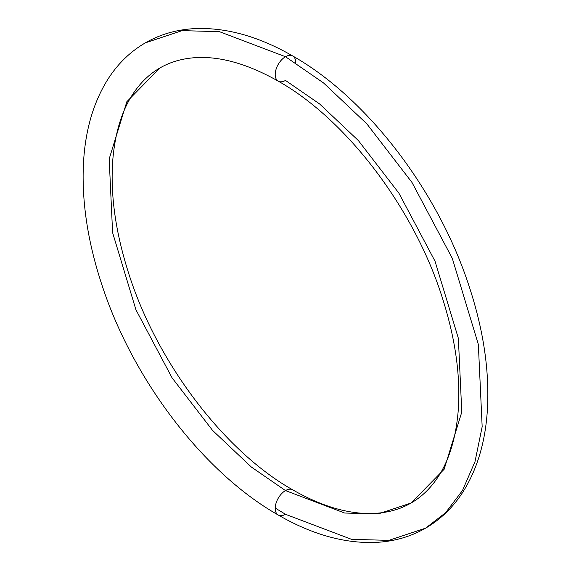 <?xml version="1.0" encoding="UTF-8"?>
<svg xmlns="http://www.w3.org/2000/svg" width="571" height="571" viewBox="0 0 571 571"><rect width="100%" height="100%" fill="white"/><g stroke="black" fill="none" stroke-linecap="round" stroke-linejoin="round"><path stroke-width="0.86" d="M411.07 503.015C420.777 497.434 429.192 489.611 436.294 479.569C448.485 462.324 455.779 439.463 458.192 410.992C460.733 377.017 455.587 339.709 442.739 299.076C414.867 209.379 346.697 119.596 278.227 81.139C246.572 63.253 218.015 55.501 192.555 57.885C180.407 59.041 169.523 62.403 159.901 67.985C150.187 73.566 141.779 81.389 134.677 91.431C122.487 108.676 115.185 131.537 112.78 160.008C110.239 193.983 115.385 231.291 128.225 271.924C156.104 361.621 224.267 451.404 292.745 489.861C318.44 504.507 342.343 512.351 364.448 513.393C382.32 514.157 397.859 510.702 411.07 503.015L378.138 513.95L344.684 513.029L285.486 490.575L251.368 467.057L212.569 430.406L172.078 377.845L135.948 309.803L112.608 232.683L109.182 158.924L126.841 101.717L159.901 67.985L126.841 101.717L109.182 158.924L112.608 232.683L135.948 309.803L172.078 377.845L212.569 430.406L251.368 467.057L285.486 490.575A14.518 8.379 -60 0 1 293.651 490.539A14.518 8.379 120 0 0 285.486 490.575L344.684 513.029L378.138 513.95L411.07 503.015L444.131 469.283L461.782 412.076L458.363 338.317L435.023 261.197L398.893 193.155L358.395 140.594L319.603 103.943L285.486 80.425A14.518 8.379 -60 0 1 277.313 80.461A14.518 8.379 -60 0 1 276.285 68.613A14.518 8.379 -60 0 1 285.486 56.715A14.518 8.379 -60 0 1 293.651 56.672A14.518 8.379 -60 0 1 295.749 62.946A14.518 8.379 120 0 0 293.651 56.672A14.518 8.379 120 0 0 285.486 56.715L323.55 82.952L366.825 123.843L412.005 182.477L452.311 258.385L478.348 344.427L482.167 426.708L475.008 461.639L462.467 490.532L445.587 512.715L425.588 528.161L388.844 540.366L351.529 539.331L285.486 514.285L275.222 508.054M425.588 528.161C410.263 536.94 393.305 541.701 374.712 542.45C343.685 543.392 311.523 534.242 278.227 515.006C203.776 472.831 133.122 380.322 102.138 285.557C88.127 243.325 81.86 203.433 83.337 165.876C84.793 132.158 92.852 103.479 107.526 79.833C117.476 64.066 130.095 51.74 145.384 42.839C160.708 34.06 177.667 29.299 196.26 28.55C227.279 27.608 259.441 36.758 292.745 55.994C367.189 98.162 437.843 190.664 468.834 285.436C482.752 327.383 489.026 367.039 487.663 404.396C486.264 439.213 477.856 468.655 462.439 492.744C452.632 507.769 440.348 519.574 425.588 528.161L445.587 512.715L462.467 490.532L475.008 461.639L482.167 426.708L478.348 344.427L452.311 258.385L412.005 182.477L366.825 123.843L323.55 82.952L285.486 56.715L219.442 31.669L182.12 30.634L145.384 42.839L182.12 30.634L219.442 31.669L285.486 56.715A14.518 8.379 120 0 0 276.285 68.613A14.518 8.379 120 0 0 277.313 80.461M285.486 490.575A14.518 8.379 120 0 0 276.285 502.48A14.518 8.379 120 0 0 277.313 514.328A14.518 8.379 -60 0 1 276.285 502.48A14.518 8.379 -60 0 1 285.486 490.575M285.486 514.285A14.518 8.379 -60 0 1 277.313 514.328"/></g></svg>
